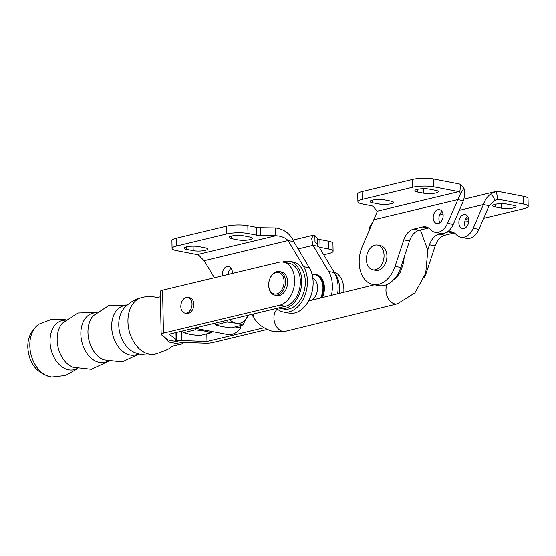 <?xml version="1.0" encoding="UTF-8"?>
<svg xmlns="http://www.w3.org/2000/svg" width="556" height="556" viewBox="0 0 556 556"><rect width="100%" height="100%" fill="white"/><g stroke="black" fill="none" stroke-linecap="round" stroke-linejoin="round"><path stroke-width="0.83" d="M160.406 298.148L159.683 298.03M157.445 297.474L156.542 297.279C150.454 296.341 145.561 296.438 141.856 297.571L141.856 297.571C134.691 299.343 128.693 302.999 123.856 308.531A25.242 17.507 76.5 0 0 118.769 325.156A25.242 17.507 76.5 0 0 134.385 352.372C141.21 355.11 148.216 355.638 155.402 353.964L155.402 353.964A28.995 20.113 -103.5 0 1 149.223 354.075A28.995 20.113 -103.5 0 1 127.943 321.792A28.995 20.113 -103.5 0 1 141.856 297.571M183.695 342.461L181.388 344.178L179.894 344.206L168.767 342.072L164.013 336.804M161.164 334.413A8.02 1.731 -1.2 0 0 161.455 334.865L168.273 340.029L174.285 341.182A8.02 1.731 178.8 0 0 176.405 339.959A8.02 1.731 178.8 0 0 176.113 339.514L169.163 334.239L285.402 306.321A21.997 15.116 -79.1 0 0 300.247 284.422A21.997 15.116 -79.1 0 0 289.099 263.252L283.393 262.154A21.997 15.116 -79.1 0 0 278.792 262.279L162.56 290.197A8.02 1.731 -1.2 0 0 160.267 291.469L161.164 334.413A8.02 1.731 -1.2 0 1 163.457 333.148L279.689 305.23A21.997 15.116 -79.1 0 0 294.541 283.324A21.997 15.116 -79.1 0 0 283.393 262.154M263.857 327.845L206.978 341.509L181.833 340.613A8.02 1.731 -1.2 0 0 174.292 341.189L180.304 342.343L204.962 343.226A8.02 1.731 178.8 0 0 212.684 342.607L266.963 329.569M343.803 292.317A21.997 15.116 -79.1 0 0 333.996 271.974M184.919 313.132L186.698 313.473A7.999 5.497 -79.1 0 0 193.815 304.271A7.999 5.497 -79.1 0 0 189.721 297.766L187.935 297.418A7.999 5.497 -79.1 0 0 180.825 306.62A7.999 5.497 -79.1 0 0 184.919 313.132A7.999 5.497 -79.1 0 0 192.029 303.93A7.999 5.497 -79.1 0 0 187.935 297.418M274.838 295.125L276.978 295.535A11.996 8.243 -79.1 0 0 287.528 284.067A11.996 8.243 -79.1 0 0 281.51 271.974L279.369 271.557A11.996 8.243 100.9 0 1 285.388 283.657A11.996 8.243 100.9 0 1 274.838 295.125A11.996 8.243 100.9 0 1 268.708 285.701L268.694 285.367A11.002 7.555 -79.1 0 0 275.971 294.061A11.002 7.555 -79.1 0 0 283.984 283.49A11.002 7.555 -79.1 0 0 279.286 272.635A11.002 7.555 -79.1 0 0 270.042 278.347A11.002 7.555 -79.1 0 0 268.791 282.921A11.002 7.555 -79.1 0 0 268.694 285.367M270.042 278.347L270.181 278.042A11.996 8.243 100.9 0 1 279.369 271.557M200.035 329.27A18.994 13.163 76.2 0 0 204.372 331.063A18.994 13.163 76.2 0 0 208.66 330.931M211.85 331.543L211.009 332.863L204.372 331.063L195.358 329.854L183.73 332.71L190.367 334.503L199.382 335.72L211.009 332.863M182.625 331.008L183.73 332.71M195.059 328.318L195.358 329.854M248.08 315.287L242.798 325.051L236.161 323.258L227.147 322.049L215.519 324.899L222.157 326.699L231.171 327.908L242.798 325.051M214.505 323.349L215.519 324.899M226.82 320.395L227.147 322.049M229.593 319.728A18.994 13.163 76.2 0 0 236.161 323.258A18.994 13.163 76.2 0 0 247.677 316.246A18.994 13.163 76.2 0 0 248.059 315.294M235.028 326.963L240.72 328.054L240.665 325.58M194.378 328.186L227.48 334.545A20.996 14.428 -79.1 0 0 240.72 328.054M401.877 264.024A21.997 15.116 100.9 0 1 399.896 269.764M366.411 259.555A12.6 8.653 -79.1 0 0 372.854 269.806A12.6 8.653 -79.1 0 0 384.057 255.315A12.6 8.653 -79.1 0 0 377.614 245.064A12.6 8.653 -79.1 0 0 366.411 259.555M372.854 269.806L375.71 270.355A12.6 8.653 -79.1 0 0 386.913 255.864A12.6 8.653 -79.1 0 0 380.464 245.613L377.614 245.064M439.942 222.727A7.096 4.879 100.9 0 1 438.906 218.869A7.096 4.879 100.9 0 1 442.096 211.523M443.139 215.38A7.096 4.879 100.9 0 1 436.828 223.547A7.096 4.879 100.9 0 1 433.193 217.771A7.096 4.879 100.9 0 1 439.504 209.605A7.096 4.879 100.9 0 1 443.139 215.38M458.881 222.706A7.096 4.879 100.9 0 1 465.191 214.54A7.096 4.879 100.9 0 1 468.819 220.315A7.096 4.879 100.9 0 1 462.509 228.481A7.096 4.879 100.9 0 1 458.881 222.706M465.629 227.661A7.096 4.879 100.9 0 1 464.587 223.804A7.096 4.879 100.9 0 1 467.784 216.465M395.038 266.345A26.994 18.55 100.9 0 1 372.993 284.491A26.994 18.55 100.9 0 1 359.183 262.522A26.994 18.55 100.9 0 1 362.297 246.558L377.044 212.163L377.295 211.197L373.215 206.498A7.999 1.731 178.8 0 0 370.956 205.63L362.394 203.982A14.998 3.239 -1.2 0 1 357.904 201.772A14.998 3.239 -1.2 0 1 362.192 199.402L412.615 187.289A14.998 3.239 -1.2 0 1 433.819 186.823L458.79 191.625A5.998 4.163 -103.5 0 1 459.756 191.959L460.486 193.683L447.531 223.331A15.999 10.995 100.9 0 1 435.146 232.283A15.999 10.995 100.9 0 1 430.539 229.593A15.999 10.995 -79.1 0 0 425.931 226.897A15.999 10.995 -79.1 0 0 422.581 226.987L413.518 229.169A15.999 10.995 -79.1 0 0 403.802 239.831L395.038 266.345L400.751 267.443A26.994 18.55 100.9 0 1 378.699 285.589L372.993 284.491M357.904 201.772L357.737 193.968A14.998 3.239 -1.2 0 1 362.032 191.591L412.448 179.484A14.998 3.239 -1.2 0 1 433.652 179.018L458.624 183.814A13.997 9.709 -103.5 0 1 460.882 184.599L459.756 191.959M417.417 192.001A8.5 1.835 -1.2 0 1 414.873 190.75A8.5 1.835 -1.2 0 1 420.058 188.943A8.5 1.835 -1.2 0 1 429.315 189.137L435.737 190.374A8.5 1.835 -1.2 0 1 438.281 191.625A8.5 1.835 -1.2 0 1 433.096 193.432A8.5 1.835 -1.2 0 1 423.839 193.231L417.417 192.001L417.361 189.394M372.596 202.766A8.5 1.835 -1.2 0 1 370.053 201.515A8.5 1.835 -1.2 0 1 375.244 199.708A8.5 1.835 -1.2 0 1 384.502 199.903L390.924 201.14A8.5 1.835 -1.2 0 1 393.467 202.391A8.5 1.835 -1.2 0 1 388.276 204.191A8.5 1.835 -1.2 0 1 379.018 203.996L372.596 202.766L372.548 200.153M428.676 228.002A15.999 10.995 -79.1 0 0 428.294 228.085L419.224 230.267A15.999 10.995 -79.1 0 0 409.508 240.922L400.751 267.443M373.834 219.766L457.72 199.618L463.426 200.716L453.237 224.422A15.999 10.995 100.9 0 1 440.852 233.381L435.146 232.283M460.882 184.599L463.94 188.282L460.486 193.683M463.94 188.282C464.927 191.869 464.753 196.018 463.426 200.716M483.65 218.348L523.905 208.681A14.998 3.239 178.8 0 0 528.2 206.311L528.033 198.506A14.998 3.239 178.8 0 0 523.543 196.296L498.579 191.493A13.997 9.709 76.5 0 0 496.334 191.417L497.78 199.27L497.398 199.34M464.726 221.913A14.998 3.239 178.8 0 0 468.771 221.587M528.2 206.311A14.998 3.239 178.8 0 0 523.71 204.101L498.739 199.305A5.998 4.163 76.5 0 0 497.78 199.27L495.069 200.327L489.106 205.65L478.924 229.364A15.999 10.995 100.9 0 1 466.54 238.322L460.834 237.224A15.999 10.995 100.9 0 1 456.226 234.528A15.999 10.995 -79.1 0 0 451.611 231.831A15.999 10.995 -79.1 0 0 448.268 231.928L446.67 232.311M501.602 208.18A8.5 1.835 178.8 0 0 510.86 208.375A8.5 1.835 178.8 0 0 516.044 206.575A8.5 1.835 178.8 0 0 513.501 205.317L507.079 204.087A8.5 1.835 178.8 0 0 497.822 203.892A8.5 1.835 178.8 0 0 492.637 205.692A8.5 1.835 178.8 0 0 495.181 206.943L501.602 208.18L501.505 203.677M465.601 219.189A8.5 1.835 178.8 0 0 468.645 218.716M454.356 232.936A15.999 10.995 -79.1 0 0 453.974 233.02L444.911 235.202A15.999 10.995 -79.1 0 0 435.188 245.863L426.431 272.377A26.994 18.55 100.9 0 1 424.082 277.937M441.721 233.499L439.198 234.104A15.999 10.995 -79.1 0 0 429.482 244.765L427.793 249.88M489.106 205.65L483.4 204.552L473.219 228.266A15.999 10.995 100.9 0 1 460.834 237.224M496.334 191.417L491.365 193.557L495.069 200.327M491.365 193.557C487.529 196.212 484.874 199.882 483.4 204.552L459.291 210.349M231.24 268.207A7.096 4.879 -79.1 0 0 228.085 274.462M232.213 273.469A7.096 4.879 -79.1 0 0 232.283 272.065A7.096 4.879 -79.1 0 0 228.655 266.289A7.096 4.879 -79.1 0 0 222.337 274.455A7.096 4.879 -79.1 0 0 222.47 275.811M339.25 293.429A23.998 16.485 -79.1 0 0 339.563 288.084A23.998 16.485 -79.1 0 0 334.677 273.142M337.603 293.839A26.994 18.55 -79.1 0 0 338.097 286.889A26.994 18.55 -79.1 0 0 334.351 272.572L318.741 246.419L314.946 241.547M331.376 295.368A26.994 18.55 -79.1 0 0 332.391 285.798A26.994 18.55 -79.1 0 0 328.645 271.474L313.028 245.321L318.741 246.419M278.681 307.941A23.998 16.485 -79.1 0 0 280.419 308.413A23.998 16.485 -79.1 0 0 301.755 280.815A23.998 16.485 -79.1 0 0 289.481 261.285A23.998 16.485 -79.1 0 0 282.573 262.029M280.419 308.413L283.984 309.101A23.998 16.485 -79.1 0 0 305.32 281.503A23.998 16.485 -79.1 0 0 293.047 261.973L289.481 261.285M276.568 308.441A26.994 18.55 -79.1 0 0 283.421 312.048A26.994 18.55 -79.1 0 0 307.426 280.995A26.994 18.55 -79.1 0 0 303.673 266.678L288.064 240.526C285.11 237.544 281.023 235.952 275.79 235.73L260.847 235.494A7.999 1.731 -1.2 0 1 256.552 235.112L247.99 233.464A14.998 3.239 178.8 0 0 226.785 233.93L176.363 246.044A14.998 3.239 178.8 0 0 172.075 248.414A14.998 3.239 178.8 0 0 176.565 250.624L197.255 254.599A5.998 4.163 -103.5 0 1 200.41 257.046L204.184 260.667L214.359 277.757M283.421 312.048L289.127 313.146A26.994 18.55 -79.1 0 0 313.132 282.094A26.994 18.55 -79.1 0 0 309.379 267.777L293.77 241.617L288.064 240.526L204.184 260.667M324.391 287.202A15.596 10.717 100.9 0 1 324.398 287.264A15.596 10.717 100.9 0 1 324.412 287.709A15.596 10.717 100.9 0 1 322.48 297.231A15.596 10.717 100.9 0 1 322.452 297.293M322.32 297.592A15.999 10.995 -79.1 0 0 322.424 297.349A15.999 10.995 -79.1 0 0 324.405 287.591A15.999 10.995 -79.1 0 0 324.391 287.132A15.999 10.995 -79.1 0 0 316.218 274.574L315.363 274.407A15.999 10.995 100.9 0 1 323.55 287.424A15.999 10.995 100.9 0 1 321.257 297.849M320.492 298.037A15.575 10.703 -79.1 0 0 322.953 287.438A15.575 10.703 -79.1 0 0 312.187 274.754M312.118 274.476A15.999 10.995 100.9 0 1 315.363 274.407M293.77 241.617C290.385 233.84 284.338 229.274 275.63 227.925L260.681 227.689A7.999 1.731 -1.2 0 1 256.385 227.3L247.823 225.66A14.998 3.239 178.8 0 0 226.619 226.125L176.203 238.232A14.998 3.239 178.8 0 0 171.908 240.602L172.075 248.414M198.673 246.544A8.5 1.835 178.8 0 0 189.415 246.35A8.5 1.835 178.8 0 0 184.224 248.15A8.5 1.835 178.8 0 0 186.767 249.401L193.189 250.638A8.5 1.835 178.8 0 0 202.447 250.832A8.5 1.835 178.8 0 0 207.638 249.032A8.5 1.835 178.8 0 0 205.095 247.781L198.673 246.544M243.486 235.779A8.5 1.835 178.8 0 0 234.229 235.584A8.5 1.835 178.8 0 0 229.037 237.384A8.5 1.835 178.8 0 0 231.588 238.642L238.003 239.872A8.5 1.835 178.8 0 0 247.267 240.067A8.5 1.835 178.8 0 0 252.452 238.267A8.5 1.835 178.8 0 0 249.908 237.016L243.486 235.779M275.63 227.925L275.79 235.73L197.255 254.599M298.12 248.907L313.028 245.321L311.624 238.371L313.41 235.153L314.87 235.466L317.615 238.628A7.999 1.731 178.8 0 0 319.881 239.504L328.443 241.151A14.998 3.239 -1.2 0 1 332.933 243.361L333.093 251.166A14.998 3.239 -1.2 0 1 328.805 253.536L323.717 254.759M319.151 247.107A7.999 1.731 178.8 0 0 320.041 247.316L328.603 248.963A14.998 3.239 -1.2 0 1 333.093 251.166M314.87 235.466L314.995 241.714M230.935 268.458L232.102 270.411M372.388 223.13A11.996 8.312 76.2 0 0 369.094 230.775M155.43 353.957A28.995 20.113 -103.5 0 1 155.402 353.964C163.944 351.163 168.809 349.14 169.99 347.91C173.639 345.63 172.006 346.166 181.388 344.178M126.865 305.446A25.242 17.507 76.5 0 0 111.659 326.858A25.242 17.507 76.5 0 0 138.472 353.762M127.352 305.015L108.649 305.64L93.047 315.933A25.242 17.507 76.5 0 0 87.959 332.551A25.242 17.507 76.5 0 0 103.576 359.774L122.153 361.859L139.097 353.922M96.056 312.847A25.242 17.507 76.5 0 0 80.849 334.26A25.242 17.507 76.5 0 0 107.662 361.157M96.542 312.416L77.84 313.042L62.237 323.335A25.242 17.507 76.5 0 0 57.15 339.952A25.242 17.507 76.5 0 0 72.766 367.175L91.344 369.26L108.288 361.324M65.247 320.242A25.242 17.507 76.5 0 0 50.04 341.662A25.242 17.507 76.5 0 0 76.853 368.558M39.087 324.127A27.918 19.363 76.5 0 0 29.815 345.693A27.918 19.363 76.5 0 0 51.777 376.982C36.946 373.597 28.954 363.707 27.8 347.312C27.689 342.503 28.627 337.999 30.601 333.802L32.79 330.104L39.087 324.127L51.972 319.262L65.726 319.818M181.833 340.613L181.638 331.244M206.818 333.892L206.978 341.509L206.797 333.899M285.402 306.321L279.689 305.23M163.457 333.148L162.56 290.197M176.113 339.514L175.967 332.606M377.295 211.197L458.79 191.625M362.192 199.402L362.032 191.591M412.615 187.289L412.448 179.484M433.819 186.823L433.652 179.018M423.839 193.231L423.741 188.727M379.018 203.996L378.928 199.493M403.802 239.831L409.508 240.922M413.518 229.169L419.224 230.267M422.581 226.987L428.294 228.085M447.531 223.331L453.237 224.422M495.584 200.063L498.739 199.305M523.71 204.101L523.543 196.296M495.181 206.943L495.125 204.337M426.431 272.377L426 272.294M435.188 245.863L429.482 244.765M444.911 235.202L439.198 234.104M453.974 233.02L448.268 231.928M478.924 229.364L473.219 228.266M439.553 215.089L443.049 214.248M303.673 266.678L309.379 267.777M311.833 300.164A11.996 8.243 -79.1 0 0 317.608 287.494A11.996 8.243 -79.1 0 0 312.833 278.174M260.847 235.494L260.681 227.689M256.552 235.112L256.385 227.3M247.99 233.464L247.823 225.66M226.785 233.93L226.619 226.125M176.363 246.044L176.203 238.232M186.767 249.401L186.719 246.794M193.189 250.638L193.099 246.134M231.588 238.642L231.532 236.029M238.003 239.872L237.912 235.369M317.761 245.474L317.615 238.628M320.041 247.316L319.881 239.504M328.603 248.963L328.443 241.151M334.351 272.572L328.645 271.474M251.312 314.515L253.71 317.226C256.83 323.787 263.433 328.617 273.496 331.717L285.36 331.376L397.387 303.861A11.996 8.312 -103.8 0 1 394.802 303.917A11.996 8.312 -103.8 0 1 385.961 290.566A11.996 8.312 -103.8 0 1 387.198 284.443M253.71 317.226A11.996 6.929 -31.1 0 1 253.168 314.064M285.36 331.376A11.996 8.312 -103.8 0 1 282.775 331.432A11.996 8.312 -103.8 0 1 273.934 318.081A11.996 8.312 -103.8 0 1 277.395 309.171M160.378 296.855L154.971 297.668M157.473 297.467L156.542 297.279M77.479 368.725L65.469 375.46L51.777 376.982M176.405 339.959L176.245 332.544M377.044 212.163L377.225 211.113M463.857 199.173L495.535 191.563M313.41 235.153L293.026 240.046M404.198 256.99L403.538 263.141L400.202 272.405L396.692 277.27L393.627 279.737M420.405 229.982L427.835 250.242L425.722 273.225L414.887 292.936L397.387 303.861M308.608 300.956L374.48 284.776"/></g></svg>
